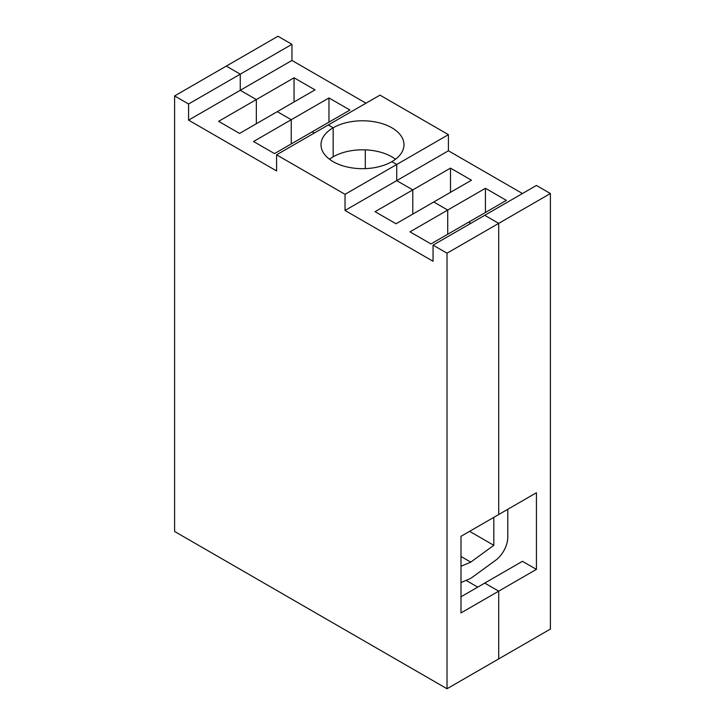 <?xml version="1.0" encoding="UTF-8"?>
<svg xmlns="http://www.w3.org/2000/svg" width="725" height="725" viewBox="0 0 725 725"><rect width="100%" height="100%" fill="white"/><g stroke="black" fill="none" stroke-linecap="round" stroke-linejoin="round"><path stroke-width="1.09" d="M550.393 193.53L550.393 629.064L498.709 658.907L498.709 591.156L484.735 583.09L498.709 591.156L536.428 569.379L536.428 492.755L498.709 514.533L498.709 223.373L484.735 215.307L536.428 185.464L550.393 193.53L498.709 223.373L498.709 514.533L460.991 536.31L460.991 612.933L498.709 591.156L498.709 658.907L447.017 688.75L174.607 531.47L174.607 95.936L188.573 104.001L188.573 120.133L276.587 170.946L276.587 154.815L345.037 194.336L345.037 210.468L433.052 261.272L433.052 245.141L447.017 253.206L447.017 688.75M345.037 194.336L396.729 164.493L396.729 180.625L412.788 189.896L450.506 168.118L471.468 180.217L396.031 223.771L375.07 211.673L412.788 189.896L396.729 180.625L396.729 164.493L391.835 161.666L396.729 164.493L448.413 134.651L448.413 150.782L522.453 193.53M365.989 103.195L291.948 60.447L291.948 44.316L277.983 36.25L226.291 66.093L240.265 74.158L226.291 66.093L174.607 95.936M448.413 134.651L379.963 95.129L276.587 154.815M291.948 60.447L240.265 90.29L256.333 99.561L294.051 77.783L315.003 89.882L239.567 133.436L218.615 121.338L256.333 99.561L240.265 90.29L240.265 74.158L291.948 44.316M345.037 210.468L448.413 150.782M485.433 188.282L506.385 200.381L430.949 243.935L409.997 231.837L485.433 188.282L485.433 212.479M470.77 223.373L468.667 222.158L470.77 223.373M447.715 210.06L433.749 201.994L447.715 210.06L447.715 234.257L447.715 210.06M328.969 97.948L349.93 110.046L274.494 153.6L253.532 141.502L328.969 97.948L328.969 122.144M314.306 133.038L312.212 131.823L314.306 133.038M291.251 119.725L277.285 111.659L291.251 119.725L291.251 143.922L291.251 119.725M294.051 77.783L294.051 101.98M256.333 99.561L256.333 123.758L256.333 99.561M450.506 168.118L450.506 192.315M412.788 189.896L412.788 214.093L412.788 189.896M395.497 159.246A41.488 23.952 0 0 0 391.835 156.827A41.488 23.952 0 0 0 333.165 156.827L333.165 127.79L328.271 124.972L333.165 127.79A41.488 23.952 0 0 0 321.012 144.728A41.488 23.952 0 0 0 333.165 161.666A41.488 23.952 0 0 0 391.835 161.666A41.488 23.952 0 0 0 403.988 144.728A41.488 23.952 0 0 0 391.835 127.79A41.488 23.952 0 0 0 333.165 127.79L333.165 156.827A41.488 23.952 0 0 0 329.503 159.246M365.291 149.867L365.291 168.626M477.748 587.123L466.075 580.39M536.428 569.379L522.453 561.313L460.991 596.802M188.573 120.133L240.265 90.29L240.265 74.158L188.573 104.001M447.017 253.206L498.709 223.373L484.735 215.307L433.052 245.141M507.79 509.294L507.79 537.243A19.756 11.41 120 0 1 495.637 560.253L472.591 577.064A19.756 11.41 120 0 1 468.939 579.166L460.991 582.547M493.816 517.36L493.816 545.309L470.77 562.12L460.991 566.279M469.61 531.334L493.816 545.309M460.991 556.474L470.77 562.12"/></g></svg>
